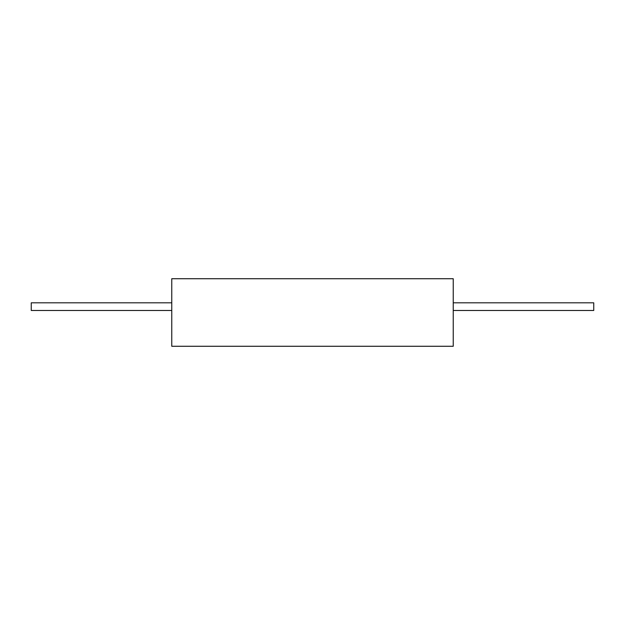 <?xml version="1.0" encoding="UTF-8"?>
<svg xmlns="http://www.w3.org/2000/svg" width="625" height="625" viewBox="0 0 625 625"><rect width="100%" height="100%" fill="white"/><g stroke="black" fill="none" stroke-linecap="round" stroke-linejoin="round"><path stroke-width="0.94" d="M453.234 302.82L593.75 302.82L593.75 310.477L453.234 310.477M171.766 302.82L31.25 302.82L31.25 310.477L171.766 310.477M453.234 346.273L171.766 346.273L171.766 278.727L453.234 278.727L453.234 346.273"/></g></svg>
